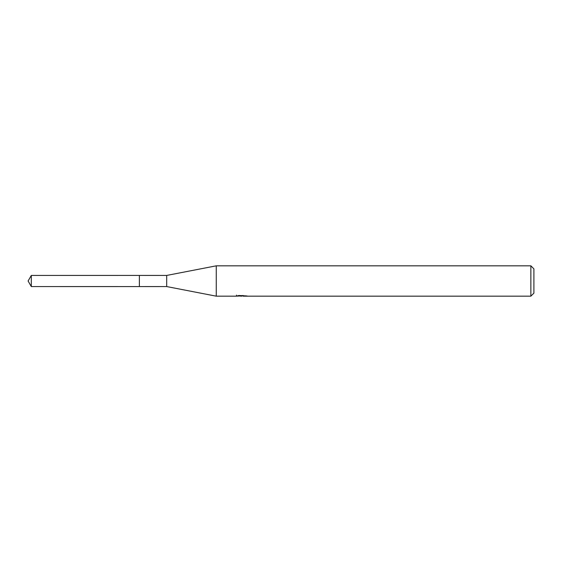 <?xml version="1.0" encoding="UTF-8"?>
<svg xmlns="http://www.w3.org/2000/svg" width="562" height="562" viewBox="0 0 562 562"><rect width="100%" height="100%" fill="white"/><g stroke="black" fill="none" stroke-linecap="round" stroke-linejoin="round"><path stroke-width="0.84" d="M236.49 295.127L236.384 296.174L216.258 296.174L166.689 286.564L139.376 286.571L139.376 275.429L166.689 275.436L216.258 265.826L530.865 265.826L533.9 268.861L533.9 293.139L530.865 296.174L243.156 296.174L243.1 295.486M139.383 286.564L139.383 275.436M166.689 286.564L166.689 275.436M216.258 296.174L216.258 265.826M243.1 295.935L239.784 296.026M241.548 296.174L240.831 296.174M530.865 296.174L530.865 265.826M236.49 296.146L242.152 295.886L237.305 295.886L238.885 295.486L246.606 295.935M247.231 296.005C242.18 296.041 242.18 296.083 247.238 296.125M242.152 295.486L242.152 295.886M31.31 286.564L31.31 275.436L139.376 275.429L139.376 286.571L31.31 286.564L28.1 281L31.31 275.436"/></g></svg>
